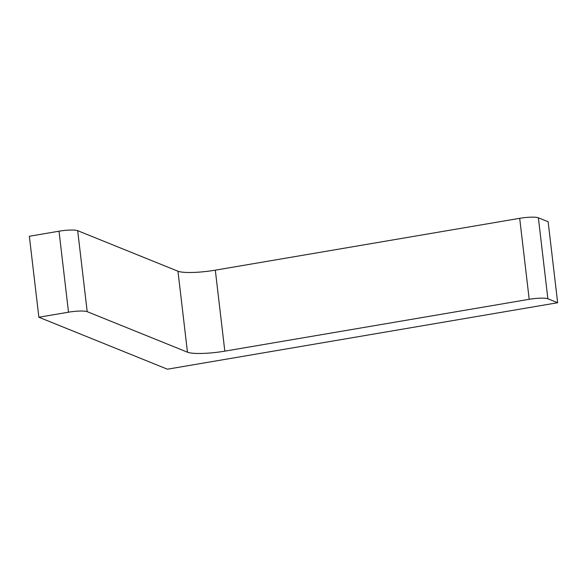 <?xml version="1.0" encoding="UTF-8"?>
<svg xmlns="http://www.w3.org/2000/svg" width="587" height="587" viewBox="0 0 587 587"><rect width="100%" height="100%" fill="white"/><g stroke="black" fill="none" stroke-linecap="round" stroke-linejoin="round"><path stroke-width="0.88" d="M38.867 317.237L167.42 369.201L557.65 302.731L548.133 221.747L538.367 217.799A14.888 2.509 -6.7 0 0 519.693 218.32L215.312 270.167A29.783 5.019 -6.7 0 1 177.956 271.216L77.682 230.684A14.888 2.509 -6.7 0 0 59.008 231.205L29.35 236.26L38.867 317.237L68.518 312.189A14.888 2.509 -6.7 0 1 87.199 311.668L187.473 352.193L177.956 271.216M557.65 302.731L547.876 298.783A14.888 2.509 -6.7 0 0 529.203 299.304L224.821 351.151A29.783 5.019 -6.7 0 1 187.473 352.193M68.518 312.189L59.008 231.205M87.199 311.668L77.682 230.684M224.821 351.151L215.312 270.167M529.203 299.304L519.693 218.32M547.876 298.783L538.367 217.799"/></g></svg>
